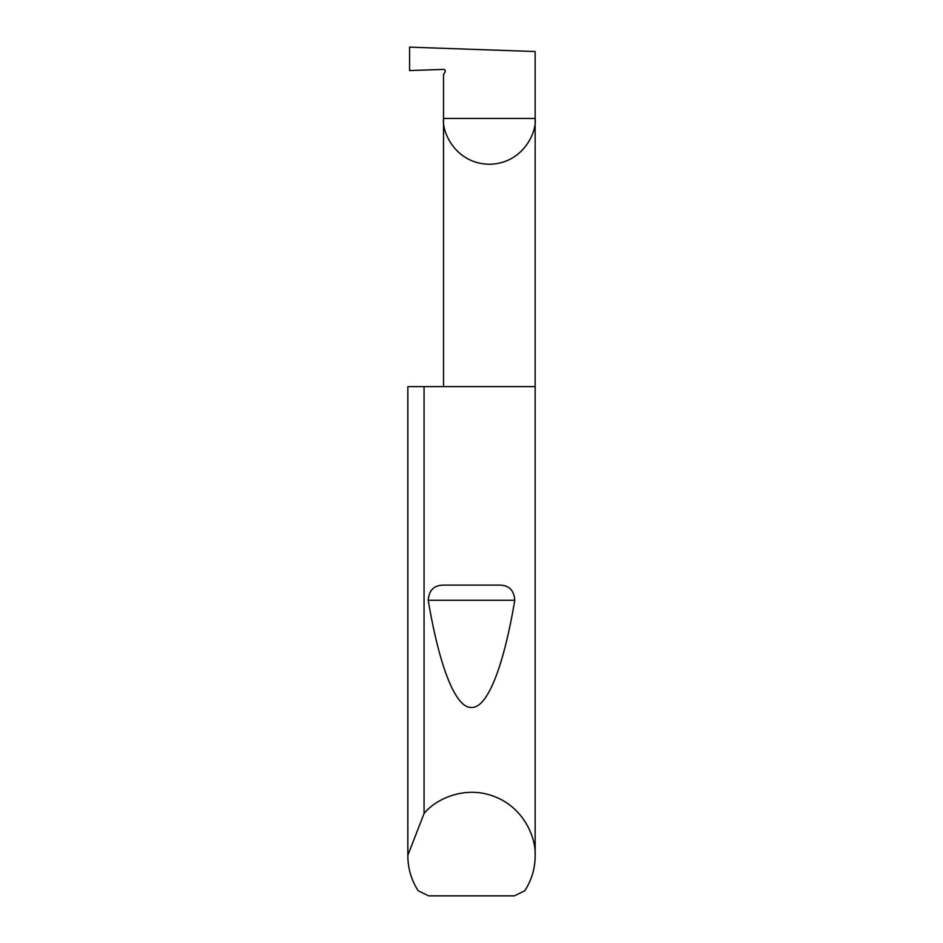 <?xml version="1.0" encoding="UTF-8"?>
<svg xmlns="http://www.w3.org/2000/svg" width="943" height="943" viewBox="0 0 943 943"><rect width="100%" height="100%" fill="white"/><g stroke="black" fill="none" stroke-linecap="round" stroke-linejoin="round"><path stroke-width="1.41" d="M445.202 70.572L445.061 71.939A1.697 1.697 0 0 0 443.528 69.393L409.58 70.572L409.58 47.15L535.153 51.535L535.153 118.441C536.991 131.843 523.247 163.634 489.334 164.259C455.434 163.634 441.689 131.843 443.528 118.441L443.528 386.63M445.061 71.939L443.528 74.58L443.528 118.441L535.153 118.441L535.153 855.961C535.07 868.562 531.616 880.161 524.803 890.758L514.371 895.85L428.629 895.85L418.197 890.758C411.384 880.161 407.93 868.562 407.847 855.961L407.847 386.63L407.847 855.277L424.067 813.514C436.067 798.556 465.771 785.236 494.226 796.505C522.929 807.09 536.19 836.818 535.153 855.961M444.589 585.12L498.411 585.12C508.56 584.837 514.018 589.882 514.772 600.267C504.352 662.717 488.285 708.276 471.5 707.439C454.715 708.276 438.648 662.717 428.228 600.267C428.994 589.87 434.452 584.825 444.589 585.12L498.411 585.12M424.067 813.514L424.067 386.63L535.153 386.63M407.847 855.961L407.847 855.277M424.067 386.63L407.847 386.63M428.228 600.267L514.772 600.267"/></g></svg>
